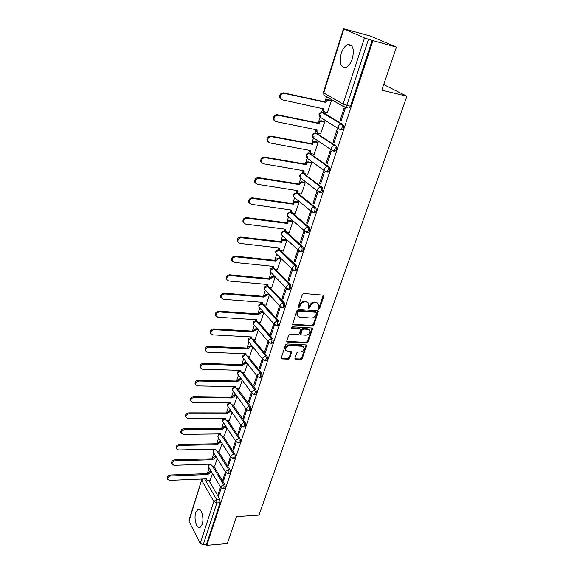 <?xml version="1.0" encoding="UTF-8"?>
<svg xmlns="http://www.w3.org/2000/svg" width="574" height="574" viewBox="0 0 574 574"><rect width="100%" height="100%" fill="white"/><g stroke="black" fill="none" stroke-linecap="round" stroke-linejoin="round"><path stroke-width="0.86" d="M318.685 309.049L319.696 308.324L323.836 296.378L323.844 295.632L323.176 295.158L303.847 293.501L302.369 294.555L298.293 306.688L298.789 307.542L299.815 306.81L300.338 305.246C301.293 303.058 302.857 301.938 305.031 301.881L306.652 302.01L308.877 303.589L308.324 307.958L308.805 308.303L309.824 307.571L310.355 306.021C311.309 303.847 312.866 302.735 315.004 302.677L316.604 302.807L318.771 304.335L318.218 308.209L318.685 309.049M318.175 308.446L319.101 307.721L323.277 295.172M298.25 306.939L299.233 306.2L299.757 304.643L300.338 305.246M308.281 307.7L309.235 306.968L309.759 305.418L310.355 306.021M277.443 269.407L280.93 259.003L278.512 258.752L275.477 261.041L235.828 256.822C233.231 257.116 232.054 258.494 232.298 260.955L234.178 262.383L273.762 266.444L273.583 268.13M279.631 249.877L278.864 249.884M285.694 231.358L284.783 231.351M307.492 232.377L308.374 232.492C309.895 230.97 310.132 229.248 309.099 227.333L292.066 212.667L290.817 212.48M313.913 212.66L314.825 212.782C316.396 211.21 316.654 209.467 315.585 207.544L298.171 193.424L297.397 193.302M320.436 192.541L321.397 192.692C323.026 191.07 323.298 189.298 322.201 187.375L303.682 173.7M327.08 172.028L328.091 172.207C329.792 170.535 330.072 168.742 328.952 166.812L310.089 153.724M333.846 151.113L334.929 151.321C336.687 149.599 336.988 147.769 335.826 145.832L316.618 133.369M340.734 129.774L341.896 130.011C343.718 128.232 344.034 126.373 342.85 124.436L323.284 112.619M352.364 58.756C354.502 48.919 352.895 44.234 347.55 44.707C344.866 45.985 342.764 48.876 341.236 53.382C339.126 63.126 340.755 67.768 346.115 67.309C348.734 66.067 350.822 63.212 352.364 58.756M202.163 524.356C204.394 518.114 201.23 507.244 197.879 509.375L195.77 512.532C193.596 518.688 196.674 529.537 200.082 527.449L202.163 524.356M294.871 358.355L295.553 359.46L300.833 359.668L302.24 358.65L306.624 345.39L305.942 344.924L286.871 343.977L285.429 345.01L281.124 358.434L281.841 358.922L288.335 359.181L289.755 358.154L291.614 352.084L290.91 351.604L287.689 351.46L285.773 350.154C285.572 347.629 286.864 346.129 289.648 345.663L302.197 346.273L304.041 347.521C304.256 350.032 302.986 351.532 300.216 352.02L298.143 351.927L296.722 352.953L294.871 358.355M343.855 28.937L323.722 92.945L343.037 104.066L364.533 37.927L343.474 28.714L370.596 36.097L396.44 47.125L381.789 90.14L406.93 96.224L259.017 515.093L236.502 516.622L227.326 543.549L206.834 545.3L372.964 40.625L368.472 39.254L346.832 105.422L345.326 107.46L343.144 106.355L347.722 107.991M396.44 47.125L372.964 40.625M312.457 326.111L313.885 325.078L318.419 311.309L317.745 310.835L298.494 309.408L297.031 310.455L292.575 324.396L293.285 324.898L312.457 326.111L311.869 325.494L313.296 324.461L317.867 310.857M312.457 329.189L308.016 342.011L306.595 343.037L287.517 342.061L286.806 340.913L288.672 335.359L290.121 334.319L297.935 334.757L299.37 333.724L300.64 329.361L299.937 328.873L291.786 328.378L291.283 328.027L292.31 326.821L311.79 328.027L312.457 329.189L311.876 328.572L307.434 341.379L308.016 342.011M208.993 480.711L219.878 499.315L216.599 499.502L216.864 502.924L203.174 544.783L200.247 543.377L188.76 520.891L201.682 479.792L188.868 521.687M326.534 96.719L325.006 101.548M322.674 108.917L321.569 112.411M320.615 115.424L318.326 122.678M316.037 129.903L315.004 133.168M314.035 136.232L311.768 143.407M309.522 150.496L308.561 153.538M307.578 156.637L305.332 163.741M303.129 170.693L302.24 173.513M300.719 178.32L299.018 183.687M297.963 192.929L296.995 191.967L296.866 190.482L296.033 193.122M294.534 197.872L292.826 203.261M291.743 212.28L290.831 211.34L290.702 209.984L289.949 212.366M288.464 217.058L286.749 222.475M284.647 229.119L283.972 231.257M282.508 235.892L280.779 241.338M279.66 249.934L278.842 249.037L278.72 247.911L278.103 249.805M276.654 254.39L274.924 259.857M272.865 266.35L272.341 268.015L273.181 268.202L289.102 284.374C290.064 286.275 289.856 287.926 288.492 289.325L287.689 289.231M270.906 272.55L269.17 278.038M267.14 284.467L266.688 285.895M265.26 290.394L263.516 295.904M261.507 302.254L261.127 303.459M259.721 307.915L257.97 313.447M255.982 319.732L255.667 320.715M269.278 342.822L253.579 324.31L254.275 325.135L252.517 330.681M250.551 336.902L250.307 337.677M248.908 342.09L247.157 347.622M245.213 353.771L245.033 354.345M243.634 358.757L241.891 364.268M239.968 370.352L239.846 370.725M238.454 375.138L236.718 380.627M233.36 391.238L231.623 396.706M228.344 407.074L226.622 412.519M223.422 422.651L221.708 428.075M218.572 437.969L216.864 443.365M213.808 453.037L212.107 458.411M209.115 467.86L207.422 473.206M206.834 545.3L206.41 544.511L203.174 544.783M364.533 37.927L368.472 39.254M327.302 112.784L331.456 100.701L330.43 100.206M340.03 120.554L341.071 121.186L345.161 108.673L344.106 108.063L340.03 120.554L341.193 120.805M333.078 141.871L334.097 142.539L338.1 130.276L337.074 129.624L333.078 141.871L334.24 142.101M320.665 133.692L324.712 121.832L323.707 121.308M326.262 162.772L327.252 163.475L331.184 151.45L330.179 150.768L326.262 162.772L327.417 162.98M314.143 154.191L318.096 142.553L317.113 142M319.582 183.271L320.55 184.003L324.403 172.207L323.42 171.497L319.582 183.271L320.73 183.458M307.743 174.309L311.61 162.887L310.642 162.298M313.024 203.375L313.971 204.136L317.752 192.57L316.791 191.824L313.024 203.375L314.165 203.54M301.458 194.041L305.239 182.833L304.299 182.223M306.595 223.092L307.521 223.889L311.223 212.538L310.29 211.763L306.595 223.092L307.729 223.25M295.294 213.406L298.989 202.407L298.064 201.768M300.281 242.443L301.185 243.268L304.823 232.133L303.904 231.322L300.281 242.443L301.415 242.58M289.231 232.42L292.862 221.621L291.951 220.954M294.089 261.435L294.979 262.282L298.545 251.355L297.648 250.522L294.089 261.435L295.215 261.55M283.283 251.082L286.835 240.484L285.952 239.788M288.012 280.069L288.88 280.944L292.381 270.218L291.506 269.357L288.012 280.069L289.131 280.177M280.93 259.003L280.055 258.286M282.042 298.365L282.896 299.269L286.333 288.736L285.472 287.854L282.042 298.365L283.154 298.458M271.703 287.409L275.125 277.185L274.272 276.446M276.187 316.331L277.012 317.257L280.392 306.918L279.552 306.007L276.187 316.331L277.292 316.41M266.071 305.081L269.421 295.043L268.582 294.283M260.531 322.452L263.818 312.586L261.443 312.421L258.487 314.667L219.469 311.991C216.994 312.313 215.838 313.605 216.011 315.865L217.905 317.25L256.865 319.79L256.8 321.246L258.3 322.308L260.668 322.459M273.741 323.836L270.433 333.975L271.531 334.039M270.433 333.975L271.244 334.922L274.537 324.841M255.093 339.514L258.293 329.906M268.001 341.43L264.779 351.302L265.877 351.353M264.779 351.302L265.575 352.271L268.776 342.491M249.74 356.282L252.847 346.969M262.354 358.75L259.233 368.321L260.323 368.357M259.233 368.321L260.008 369.312L263.107 359.819M244.488 372.763L247.494 363.744M256.8 375.776L253.773 385.046L254.863 385.068M253.773 385.046L254.54 386.058L257.547 376.845M239.315 388.964L242.228 380.225M251.347 392.494L248.413 401.484L249.496 401.491M248.413 401.484L249.166 402.51L252.086 393.57M234.235 404.892L237.062 396.426M245.988 408.932L243.146 417.635L244.223 417.635M243.146 417.635L243.878 418.683L246.72 410.001M229.241 420.555L231.975 412.354M240.721 425.076L237.973 433.506L239.042 433.499M237.973 433.506L238.691 434.575L241.439 426.152M224.326 435.96L226.974 428.017M235.541 440.954L232.879 449.119L233.948 449.09M232.879 449.119L233.582 450.195L236.251 442.023M219.498 451.107L222.059 443.422M230.454 456.56L227.878 464.459L228.933 464.431M227.878 464.459L228.567 465.557L231.157 457.629M214.741 466.009L217.223 458.569M225.453 471.907L222.956 479.555L224.011 479.505M222.956 479.555L223.63 480.668L226.142 472.969M213.628 466.045L224.757 484.449L223.587 484.506C224.291 486.343 224.183 487.778 223.257 488.804L222.82 488.818M218.328 451.135L229.715 469.331L228.538 469.374C229.263 471.218 229.148 472.667 228.194 473.722L227.727 473.729M223.107 435.975L234.759 453.955L233.582 453.984C234.321 455.835 234.199 457.299 233.216 458.375L232.728 458.382M227.964 420.563L239.889 438.314L238.705 438.335C239.458 440.186 239.336 441.664 238.318 442.769L237.801 442.769M232.893 404.885L245.112 422.407L243.914 422.407C244.696 424.272 244.56 425.764 243.512 426.898L242.967 426.891M237.901 388.942L250.422 406.213L249.216 406.205C250.02 408.071 249.877 409.585 248.793 410.747L248.226 410.733M242.996 372.72L255.825 389.746L254.619 389.724C255.437 391.59 255.287 393.125 254.167 394.316L253.564 394.295M248.162 356.217L261.321 372.978L260.108 372.942C260.948 374.822 260.79 376.372 259.642 377.592L259.003 377.563M253.414 339.428L266.917 355.916L265.705 355.866C266.558 357.746 266.393 359.31 265.202 360.565L264.542 360.529M258.752 322.337L272.621 338.538L271.394 338.473C272.277 340.36 272.105 341.946 270.871 343.238L270.175 343.187M264.169 304.938L278.419 320.852L277.192 320.773C278.096 322.66 277.909 324.267 276.639 325.594L275.907 325.53M269.672 287.23L284.331 302.835L283.09 302.742C284.022 304.636 283.829 306.265 282.508 307.621L281.741 307.549M275.255 269.184L290.351 284.489L289.102 284.374L286.06 286.541L286.06 288.026L289.734 289.432C291.104 288.033 291.305 286.383 290.351 284.489M280.908 250.809L296.478 265.791L295.23 265.662C296.213 267.57 295.997 269.242 294.584 270.677L293.745 270.576M286.605 232.047L302.728 246.741L301.472 246.598C302.484 248.506 302.254 250.199 300.79 251.685L299.915 251.563M406.93 96.224L383.683 84.572M220.531 486.996L218.113 494.393L218.78 495.52L221.212 488.065M210.062 480.668L212.466 473.471M218.113 494.393L219.16 494.336M224.004 488.768L224.427 488.747C225.352 487.721 225.46 486.286 224.757 484.449M228.926 473.694L229.37 473.672C230.325 472.624 230.439 471.175 229.715 469.331M233.927 458.361L234.393 458.346C235.383 457.263 235.505 455.799 234.759 453.955M239.014 442.762L239.509 442.748C240.52 441.65 240.649 440.165 239.889 438.314M244.187 426.891L244.703 426.891C245.751 425.757 245.887 424.265 245.112 422.407M249.446 410.747L249.999 410.754C251.075 409.592 251.218 408.078 250.422 406.213M254.799 394.324L255.373 394.331C256.492 393.14 256.643 391.611 255.825 389.746M260.244 377.606L260.854 377.62C262.002 376.401 262.16 374.851 261.321 372.978M265.784 360.587L266.422 360.616C267.613 359.36 267.785 357.796 266.917 355.916M271.423 343.266L272.098 343.295C273.332 342.011 273.504 340.425 272.621 338.538M277.163 325.623L277.866 325.666C279.143 324.346 279.33 322.739 278.419 320.852M283.011 307.657L283.75 307.714C285.07 306.358 285.264 304.729 284.331 302.835M288.959 289.361L289.734 289.432M295.022 270.72L295.832 270.806C297.246 269.371 297.461 267.699 296.478 265.791M301.199 251.728L302.046 251.828C303.51 250.35 303.739 248.657 302.728 246.741M206.41 544.511L220.151 502.731L219.878 499.315M372.196 40.288L350.513 106.247L348.999 108.278M317.91 303.251L316.001 302.211L316.604 302.807M309.759 305.418C310.721 303.244 312.263 302.132 314.409 302.082L316.001 302.211M308.016 302.491L306.057 301.415L306.652 302.01M299.757 304.643C300.704 302.455 302.268 301.336 304.442 301.278L306.057 301.415M292.532 324.245L311.869 325.494M316.511 313.146L316.044 312.313L299.154 311.079L298.128 311.811L297.554 315.686L299.822 317.279L311.345 318.075C313.469 318.003 315.004 316.898 315.951 314.76L316.511 313.146M316.231 312.356L315.449 311.711L316.044 312.313M297.798 316.159L296.98 315.069L297.002 312.83L297.547 311.201L298.573 310.469L315.449 311.711M286.756 341.394L306.021 342.405L307.434 341.379M300.267 328.952L299.363 328.249L291.248 327.754M305.956 335.209C308.762 334.728 310.046 333.2 309.802 330.624L307.973 329.361L303.553 329.096L302.118 330.129L300.848 334.484L301.544 334.965L305.956 335.209M309.085 329.72L307.391 328.744L307.973 329.361M300.64 334.255L300.288 333.178L301.544 329.505L302.979 328.472L307.391 328.744M311.876 328.572L311.933 328.048M303.359 346.646L301.63 345.634L302.197 346.273M285.888 350.405L285.221 349.509C285.02 346.983 286.304 345.491 289.088 345.024L301.63 345.634M281.081 358.241L287.782 358.528L289.203 357.502L291.097 351.632M295.553 359.46L294.993 358.815L300.267 359.023L301.673 358.011L306.093 344.945M331.442 100.744L328.938 100.177C327.474 100.027 326.405 100.766 325.738 102.394L284.309 93.354C281.289 93.576 280.069 95.262 280.636 98.419L282.379 99.847L323.686 108.881L323.736 111.248L325.078 112.303L327.582 112.848M324.088 111.751L322.882 110.725L322.739 108.673M281.203 99.216L279.832 97.903C279.258 94.753 280.485 93.067 283.491 92.845L324.884 101.885C325.544 100.256 326.613 99.524 328.07 99.675L328.938 100.177M330.732 100.278L328.07 99.675M324.819 102.093L325.673 102.603M324.697 121.867L322.201 121.351C320.751 121.214 319.696 121.953 319.036 123.553L277.823 115.216C274.867 115.446 273.647 117.089 274.164 120.145L275.936 121.58L317.02 129.911L317.056 132.171L318.419 133.24L320.909 133.742M317.357 132.63L316.224 131.618L316.08 129.724M274.659 120.884L273.375 119.6C272.858 116.544 274.078 114.908 277.027 114.678L318.197 123.015C318.85 121.415 319.905 120.683 321.361 120.813L322.201 121.351M323.973 121.358L321.361 120.813M318.132 123.216L318.972 123.754M318.089 142.589L315.6 142.108C314.157 142 313.11 142.732 312.464 144.304L271.466 136.648C268.567 136.885 267.355 138.485 267.821 141.441L269.615 142.89L310.484 150.539L310.505 152.698L311.89 153.775L314.373 154.234M310.764 153.115L309.687 152.117L309.551 150.366M268.252 142.115L267.053 140.867C266.587 137.911 267.8 136.311 270.691 136.081L311.639 143.737C312.285 142.165 313.332 141.434 314.774 141.548L315.6 142.108M317.35 142.043L314.774 141.548M311.582 143.93L312.399 144.497M311.596 162.916L309.128 162.478C307.686 162.385 306.652 163.109 306.014 164.652L265.238 157.663C262.397 157.907 261.184 159.457 261.608 162.327L263.423 163.777L304.077 170.772L304.077 172.831L305.483 173.922L307.951 174.338M304.299 173.212L303.28 172.229L303.151 170.614M261.974 162.937L260.861 161.717C260.438 158.855 261.644 157.305 264.478 157.061L305.21 164.064C305.849 162.521 306.882 161.796 308.317 161.882L309.128 162.478M310.857 162.342L308.317 161.882M305.153 164.257L305.949 164.846M305.232 182.862L302.771 182.46C301.343 182.388 300.31 183.106 299.685 184.62L259.125 178.263C256.341 178.514 255.136 180.035 255.516 182.812L257.346 184.261L297.784 190.633L297.777 192.599L299.197 193.689L301.651 194.069M255.832 183.364L254.784 182.173C254.404 179.404 255.602 177.89 258.386 177.631L298.903 184.003C299.528 182.489 300.554 181.771 301.981 181.843L302.771 182.46M304.493 182.252L301.981 181.843M298.839 184.197L299.628 184.814M298.982 202.428L296.536 202.07C295.115 202.012 294.096 202.73 293.479 204.222L253.134 198.468C250.4 198.733 249.202 200.211 249.547 202.902L251.39 204.351L291.614 210.113L291.592 212L293.034 213.09L295.474 213.435M249.805 203.39L248.829 202.242C248.485 199.551 249.676 198.08 252.409 197.815L292.711 203.576C293.328 202.084 294.347 201.366 295.768 201.424L296.536 202.07M298.25 201.797L295.768 201.424M292.654 203.763L293.422 204.409M292.855 221.643L290.415 221.313C289.002 221.277 287.99 221.987 287.387 223.451L247.258 218.292C244.567 218.565 243.376 220.007 243.685 222.619L245.543 224.061L285.551 229.234L285.522 231.042L286.978 232.133L289.404 232.441M285.644 231.279L284.783 230.361L284.654 229.119M243.9 223.049L242.981 221.93C242.673 219.325 243.864 217.883 246.547 217.611L286.634 222.784C287.237 221.32 288.248 220.61 289.662 220.646L290.415 221.313M292.13 220.983L289.662 220.646M286.577 222.963L287.33 223.638M286.835 240.499L284.41 240.205C283.004 240.183 281.999 240.893 281.404 242.328L241.489 237.736C238.849 238.023 237.665 239.43 237.937 241.963L239.81 243.398L279.603 248.011L279.567 249.74L281.03 250.824L283.448 251.103M238.117 242.336L237.256 241.252C236.976 238.719 238.16 237.313 240.793 237.033L280.672 241.64C281.267 240.197 282.264 239.494 283.671 239.516L284.41 240.205M286.117 239.81L283.671 239.516M280.614 241.819L281.346 242.508M273.791 268.252L273.009 267.376L275.197 269.184L277.601 269.421M273.009 267.376L272.894 266.35M232.441 261.27L231.631 260.223C231.387 257.762 232.556 256.384 235.153 256.09L274.759 260.331L277.787 258.042L278.512 258.752M280.212 258.3L277.787 258.042M274.759 260.331L275.477 261.041M275.118 277.192L272.722 276.962L269.708 279.244L230.274 275.549C227.72 275.857 226.551 277.206 226.766 279.595L228.653 281.009L268.029 284.546L267.979 286.132L269.464 287.208L271.854 287.416M268.029 286.247L267.168 284.467M226.881 279.854L226.113 278.835C225.891 276.446 227.06 275.104 229.614 274.803L269.005 278.505L272.011 276.23L272.722 276.962M274.422 276.46L272.011 276.23M269.005 278.505L269.708 279.244M269.421 295.05L267.032 294.849L264.047 297.117L224.821 293.938C222.303 294.254 221.148 295.574 221.334 297.892L223.229 299.291L262.397 302.326L262.34 303.847L263.832 304.916L266.214 305.095M262.375 303.919L261.55 302.261M221.421 298.1L220.696 297.117C220.502 294.792 221.664 293.479 224.176 293.163L263.358 296.356L266.343 294.096L267.032 294.849M268.732 294.297L266.343 294.096M263.358 296.356L264.047 297.117M256.815 321.289L256.033 319.732M216.068 316.023L215.379 315.069C215.207 312.808 216.362 311.517 218.838 311.194L257.812 313.892L260.768 311.653L261.443 312.421M263.143 311.818L260.768 311.653M257.812 313.892L258.487 314.667M258.221 329.82L255.954 329.684L253.019 331.916L214.21 329.713C211.77 330.05 210.622 331.313 210.773 333.516L212.674 334.879L251.426 336.945L251.362 338.351L252.869 339.399L255.222 339.521M250.709 337.548L251.362 338.351L250.616 336.902M210.816 333.623L210.163 332.698C210.012 330.502 211.153 329.232 213.593 328.902L252.359 331.119L255.294 328.895L255.954 329.684M257.554 329.024L255.294 328.895M252.359 331.119L253.019 331.916M252.668 346.746L250.565 346.646L247.652 348.863L209.044 347.127C206.64 347.471 205.506 348.712 205.636 350.85L207.544 352.199L246.081 353.806L246.016 355.155L247.53 356.196L249.869 356.289M246.009 355.119L245.285 353.771M205.657 350.915L205.033 350.011C204.904 347.873 206.037 346.631 208.441 346.294L247.007 348.052L249.912 345.842L250.565 346.646M252.015 345.935L249.912 345.842M247.007 348.052L247.652 348.863M247.222 363.385L245.263 363.32L242.372 365.523L203.971 364.225C201.603 364.583 200.477 365.796 200.584 367.884L202.493 369.211L240.836 370.374L240.764 371.672L242.278 372.698L244.61 372.77M240.743 371.608L240.054 370.352M199.996 367.03L200.584 367.884L199.996 367.03C199.888 364.942 201.015 363.729 203.383 363.378L241.74 364.691L244.624 362.488L245.263 363.32M246.583 362.56L244.624 362.488M241.74 364.691L242.372 365.523M241.876 379.744L240.054 379.701L237.184 381.889L198.991 381.028C196.652 381.387 195.533 382.585 195.626 384.616L197.542 385.929L235.67 386.668L235.598 387.916L237.119 388.928L239.437 388.971M235.57 387.816L234.909 386.646M195.605 384.587L195.052 383.748C194.959 381.717 196.078 380.519 198.41 380.16L236.567 381.043L239.43 378.862L240.054 379.701M241.252 378.905L239.43 378.862M236.567 381.043L237.184 381.889M236.639 395.83L234.931 395.809L232.09 397.983L194.098 397.538C191.788 397.911 190.676 399.088 190.755 401.061L192.67 402.352L230.597 402.675L230.526 403.881L232.047 404.878L234.357 404.892M230.49 403.752L229.858 402.668M190.697 400.975L190.195 400.171C190.116 398.198 191.228 397.021 193.531 396.656L231.48 397.122L234.321 394.948L234.931 395.809M236.022 394.977L234.321 394.948M231.48 397.122L232.09 397.983M231.494 411.651L229.894 411.644L227.074 413.804L189.284 413.761C187.009 414.141 185.904 415.296 185.969 417.226L187.877 418.496L225.611 418.417L225.539 419.58L227.06 420.563L229.356 420.555M225.496 419.422L224.893 418.424M185.876 417.076L185.416 416.322C185.352 414.392 186.457 413.237 188.731 412.864L226.479 412.928L229.299 410.769L229.894 411.644M230.892 410.776L229.299 410.769M226.479 412.928L227.074 413.804M226.436 427.207L224.943 427.221L222.145 429.366L184.555 429.711C182.31 430.098 181.212 431.232 181.262 433.119L183.178 434.36L220.71 433.901L220.631 435.02L222.16 435.989L224.441 435.953M220.438 434.719L220.007 433.908M181.14 432.911L180.724 432.2C180.674 430.313 181.771 429.18 184.01 428.792L221.564 428.469L224.355 426.331L224.943 427.221M225.847 426.317L224.355 426.331M221.564 428.469L222.145 429.366M221.471 442.511L220.072 442.532L217.295 444.663L179.906 445.388C177.689 445.783 176.598 446.902 176.634 448.739L178.55 449.959L215.881 449.126L215.802 450.203L217.331 451.157L219.605 451.099M215.587 449.858L215.2 449.141M176.483 448.473L176.11 447.806C176.067 445.969 177.158 444.85 179.375 444.455L216.728 443.759L219.498 441.628L220.072 442.532M220.897 441.607L219.498 441.628M216.728 443.759L217.295 444.663M216.599 457.557L215.286 457.593L212.531 459.717L175.335 460.8C173.147 461.202 172.064 462.307 172.085 464.101L174.001 465.299L211.139 464.108L211.06 465.141L212.588 466.081L214.848 466.002M210.823 464.753L210.479 464.122M171.913 463.785L171.569 463.153C171.547 461.36 172.623 460.255 174.812 459.853L211.971 458.791L214.719 456.682L215.286 457.593M216.032 456.646L214.719 456.682M211.971 458.791L212.531 459.717M211.806 472.366L210.572 472.416L207.838 474.519L170.837 475.954C168.677 476.37 167.601 477.453 167.615 479.204L169.531 480.381L206.468 478.838L206.389 479.842L207.917 480.761L210.17 480.66M206.138 479.412L205.836 478.867M167.421 478.838L167.113 478.242C167.099 476.492 168.168 475.408 170.327 474.999L207.286 473.586L210.019 471.484L210.572 472.416M211.254 471.441L210.019 471.484M207.286 473.586L207.838 474.519M319.101 307.721L319.696 308.324M299.233 306.2L299.815 306.81M309.235 306.968L309.824 307.571M228.115 406.736L227.67 406.091C227.125 404.29 227.77 403.17 229.607 402.711L229.736 402.668M233.159 390.966L232.671 390.284C232.111 388.462 232.764 387.328 234.63 386.876L234.931 386.819M238.296 374.922L237.765 374.205C237.184 372.361 237.844 371.213 239.738 370.761L240.104 370.718M243.527 358.614L242.946 357.86C242.343 355.988 243.003 354.825 244.933 354.38L246.016 355.155M248.851 342.018L248.212 341.229C247.588 339.334 248.255 338.158 250.228 337.706L250.917 337.806M256.585 320.988L253.579 323.04L253.579 324.31C252.926 322.38 253.6 321.189 255.609 320.744L256.965 321.576M259.792 307.958L259.032 307.097C258.357 305.131 259.039 303.926 261.084 303.474L261.931 303.696L277.192 320.773L274.2 322.918L274.185 324.274L276.639 325.594L277.866 325.666M262.232 303.718L259.032 305.77L259.032 307.097L275.133 325.221M265.425 290.48L264.592 289.576C263.882 287.581 264.571 286.354 266.666 285.902L267.506 286.103L283.09 302.742L280.076 304.894L280.069 306.315L283.75 307.714M267.283 285.386L267.979 286.132L264.585 288.184L264.592 289.576L281.102 307.305M273.798 268.259L270.232 270.289L270.246 271.746L271.158 272.679M276.998 254.562L276.008 253.593C275.233 251.52 275.943 250.257 278.125 249.805L278.957 249.97L295.23 265.662C293.802 265.662 292.783 266.393 292.159 267.843L292.166 269.4L295.832 270.806M279.739 250.056L278.957 249.97L275.986 252.072L276.008 253.593L293.393 270.447M282.953 236.115L281.87 235.11C281.066 232.994 281.777 231.709 284.015 231.257L284.84 231.401L301.472 246.598C300.037 246.583 299.004 247.315 298.38 248.793L298.387 250.422L302.046 251.828M285.823 231.523L284.84 231.401C283.434 231.372 282.437 232.075 281.841 233.518L281.87 235.11L299.714 251.498M289.031 217.324L287.847 216.283C287.007 214.131 287.725 212.825 290.014 212.366L290.831 212.495L307.836 227.168C308.869 229.083 308.625 230.805 307.112 232.327L306.2 232.19M292.066 212.667L290.831 212.495C289.418 212.445 288.413 213.155 287.811 214.619L287.847 216.283L304.729 231.085L304.708 229.378C305.346 227.871 306.387 227.132 307.836 227.168L309.099 227.333M295.215 198.181L293.938 197.119C293.056 194.916 293.78 193.589 296.127 193.122L296.93 193.23L314.315 207.358C315.384 209.28 315.126 211.031 313.555 212.602L313.512 212.602M298.171 193.424L296.93 193.23C295.517 193.165 294.498 193.883 293.881 195.375L293.938 197.119L311.201 211.376L311.165 209.582C311.811 208.053 312.866 207.307 314.315 207.358L315.585 207.544M301.529 178.672L300.137 177.588C299.212 175.343 299.951 173.987 302.354 173.513L303.151 173.606L320.923 187.167C322.021 189.097 321.749 190.869 320.12 192.491L319.122 192.304M304.399 173.822L303.151 173.606C301.723 173.527 300.697 174.245 300.073 175.759L300.137 177.588L317.795 191.286L317.752 189.406C318.405 187.842 319.467 187.095 320.923 187.167L322.201 187.375M307.614 158.532L306.459 157.699C305.49 155.396 306.236 154.011 308.704 153.538L309.486 153.61L327.668 166.582C328.787 168.512 328.507 170.313 326.814 171.985L324.518 170.801L324.461 168.828C325.128 167.242 326.197 166.489 327.668 166.582L328.952 166.812M310.735 153.839L309.486 153.61C308.051 153.509 307.018 154.234 306.387 155.776L306.459 157.699L324.518 170.801L328.091 172.207M313.935 138.126L312.909 137.423C311.89 135.069 312.643 133.656 315.169 133.175L315.944 133.233L334.542 145.581C335.697 147.518 335.395 149.348 333.637 151.07L331.377 149.922L331.306 147.848C331.987 146.227 333.063 145.473 334.542 145.581L335.826 145.832M317.2 133.484L315.944 133.233C314.502 133.111 313.454 133.835 312.816 135.414L312.909 137.423L331.377 149.922L334.929 151.321M320.421 117.354L319.481 116.766C318.412 114.355 319.173 112.899 321.77 112.418L341.552 124.163C342.743 126.101 342.42 127.966 340.597 129.746L338.373 128.619L338.287 126.445C338.983 124.788 340.066 124.027 341.552 124.163L342.85 124.436M323.786 112.726L322.523 112.454C321.074 112.317 320.019 113.049 319.366 114.649L319.481 116.766L338.373 128.619L341.896 130.011M204.645 478.917L216.599 499.502L213.851 501.518L201.804 480.553L203.21 478.974M200.247 543.377L213.851 501.518L216.864 502.924L220.151 502.731M212.473 466.081L223.587 484.506L220.825 486.522L220.789 487.426L223.257 488.804L224.427 488.747M217.173 451.157L228.538 469.374L225.761 471.405L225.718 472.337L228.194 473.722L229.37 473.672M221.944 435.982L233.582 453.984L230.777 456.029L230.734 457.004L233.216 458.375L234.393 458.346M226.787 420.548L238.705 438.335L235.878 440.387L235.842 441.399L238.318 442.769L239.509 442.748M231.702 404.849L243.914 422.407L241.066 424.48L241.03 425.528L243.512 426.898L244.703 426.891M236.696 388.878L249.216 406.205L246.346 408.293L246.318 409.384L248.793 410.747L249.999 410.754M241.762 372.619L254.619 389.724L251.721 391.82L251.692 392.96L254.167 394.316L255.373 394.331M246.892 356.067L260.108 372.942L257.195 375.052L257.166 376.243L259.642 377.592L260.854 377.62M252.072 339.184L265.705 355.866L262.756 357.982L262.734 359.231L265.202 360.565L266.422 360.616M257.224 321.885L271.394 338.473L268.424 340.604L268.41 341.91L270.871 343.238L272.098 343.295M313.555 212.602L311.201 211.376L314.825 212.782M319.223 192.383L317.795 191.286L321.397 192.692M306.164 232.176L304.729 231.085L308.374 232.492M287.187 289.045L270.246 271.746C269.507 269.708 270.203 268.467 272.341 268.015M263.523 360.106L248.212 341.229L248.226 340.009L251.046 337.964M257.884 377.082L242.946 357.86L242.96 356.691L245.629 354.653M252.352 393.757L237.765 374.205L237.779 373.086L240.312 371.077M246.913 410.145L232.671 390.284L232.692 389.208L235.096 387.22M241.575 426.252L227.67 406.091L227.691 405.05L229.98 403.099M236.337 442.088L222.748 421.632L222.769 420.634L224.958 418.719M223.15 422.249L222.748 421.632C222.238 420.175 222.676 419.106 224.061 418.424M231.186 457.65L217.905 436.922L217.933 435.967L220.036 434.073M218.278 437.503L217.905 436.922L218.83 433.922M226.127 472.954L213.141 451.96L213.176 451.042L215.207 449.184M213.485 452.513L213.141 451.96L213.808 449.177M221.162 488.008L208.455 466.755L208.491 465.873L210.213 464.136M208.771 467.286L208.929 464.172M350.513 106.247L343.037 104.066L343.144 106.355L324.726 95.671M323.722 92.945L323.858 95.169L323.722 92.945M314.409 302.082L315.004 302.677M304.442 301.278L305.031 301.881M323.234 295.789L323.836 296.378M292.718 324.274L293.285 324.898M317.817 311.424L318.412 312.034M313.296 324.461L313.885 325.078M298.573 310.469L299.154 311.079M297.547 311.201L298.128 311.811M297.002 312.83L297.583 313.447M306.021 342.405L306.595 343.037M286.957 341.422L287.517 342.061M299.363 328.249L299.937 328.873M291.248 327.783L291.786 328.378M302.979 328.472L303.553 329.096M301.544 329.505L302.118 330.129M300.288 333.178L300.862 333.81M289.088 345.024L289.648 345.663M291.047 352.084L291.599 352.73M289.203 357.502L289.755 358.154M287.782 358.528L288.335 359.181M281.296 358.276L281.841 358.922M306.035 345.419L306.609 346.05M301.673 358.011L302.24 358.65M300.267 359.023L300.833 359.668M323.062 108.744L323.621 109.082M324.884 101.885L325.738 102.394M283.491 92.845L284.309 93.354M316.489 129.803L316.956 130.111M318.197 123.015L319.036 123.553M277.027 114.678L277.823 115.216M310.025 150.453L310.426 150.732M311.639 143.737L312.464 144.304M270.691 136.081L271.466 136.648M305.21 164.064L306.014 164.652M264.478 157.061L265.238 157.663M298.903 184.003L299.685 184.62M258.386 177.631L259.125 178.263M292.711 203.576L293.479 204.222M252.409 197.815L253.134 198.468M286.634 222.784L287.387 223.451M246.547 217.611L247.258 218.292M280.672 241.64L281.404 242.328M240.793 237.033L241.489 237.736M274.81 260.151L275.527 260.869M235.153 256.09L235.828 256.822M269.062 278.333L269.766 279.064M229.614 274.803L230.274 275.549M263.409 296.184L264.097 296.945M224.176 293.163L224.821 293.938M257.862 313.727L258.537 314.502M218.838 311.194L219.469 311.991M252.409 330.961L253.069 331.75M213.593 328.902L214.21 329.713M247.057 347.887L247.703 348.705M208.441 346.294L209.044 347.127M241.79 364.533L242.422 365.365M203.383 363.378L203.971 364.225M236.617 380.885L237.234 381.732M198.41 380.16L198.991 381.028M231.53 396.964L232.133 397.832M193.531 396.656L194.098 397.538M226.529 412.778L227.125 413.653M188.731 412.864L189.284 413.761M221.607 428.319L222.195 429.216M184.01 428.792L184.555 429.711M216.771 443.609L217.345 444.52M179.375 444.455L179.906 445.388M212.014 458.648L212.574 459.573M174.812 459.853L175.335 460.8M207.336 473.442L207.881 474.375M170.327 474.999L170.837 475.954M267.864 286.01L267.348 285.967M273.554 268.137L273.052 268.087M351.805 45.848L347.55 44.707M199.271 509.289L197.879 509.375M202.091 479.017L201.682 479.792M343.474 28.714L323.384 92.629M323.406 295.208L323.844 295.632M318.01 310.9L318.419 311.309M296.98 315.069L297.554 315.686M300.274 333.853L300.848 334.484M312.098 328.106L312.471 328.5M285.221 349.509L285.773 350.154M291.283 351.704L291.614 352.084M306.279 345.003L306.624 345.39M322.882 110.725L323.736 111.248M279.832 97.903L280.636 98.419M316.224 131.618L317.056 132.171M273.375 119.6L274.164 120.145M309.687 152.117L310.505 152.698M267.053 140.867L267.821 141.441M303.28 172.229L304.077 172.831M260.861 161.717L261.608 162.327M296.995 191.967L297.777 192.599M254.784 182.173L255.516 182.812M290.831 211.34L291.592 212M248.829 202.242L249.547 202.902M284.783 230.361L285.522 231.042M242.981 221.93L243.685 222.619M278.842 249.037L279.567 249.74M237.256 241.252L237.937 241.963M231.631 260.223L232.298 260.955M226.113 278.835L226.766 279.595M261.658 303.079L262.34 303.847M220.696 297.117L221.334 297.892M256.133 320.464L256.8 321.246M215.379 315.069L216.011 315.865M210.163 332.698L210.773 333.516M205.033 350.011L205.636 350.85M240.133 370.84L240.764 371.672M234.988 387.063L235.598 387.916M195.052 383.748L195.626 384.616M229.923 403.013L230.526 403.881M190.195 400.171L190.755 401.061M224.943 418.697L225.539 419.58M185.416 416.322L185.969 417.226M220.05 434.123L220.631 435.02M180.724 432.2L181.262 433.119M215.236 449.291L215.802 450.203M176.11 447.806L176.634 448.739M210.5 464.215L211.06 465.141M171.569 463.153L172.085 464.101M205.844 478.903L206.389 479.842M167.113 478.242L167.615 479.204"/></g></svg>
